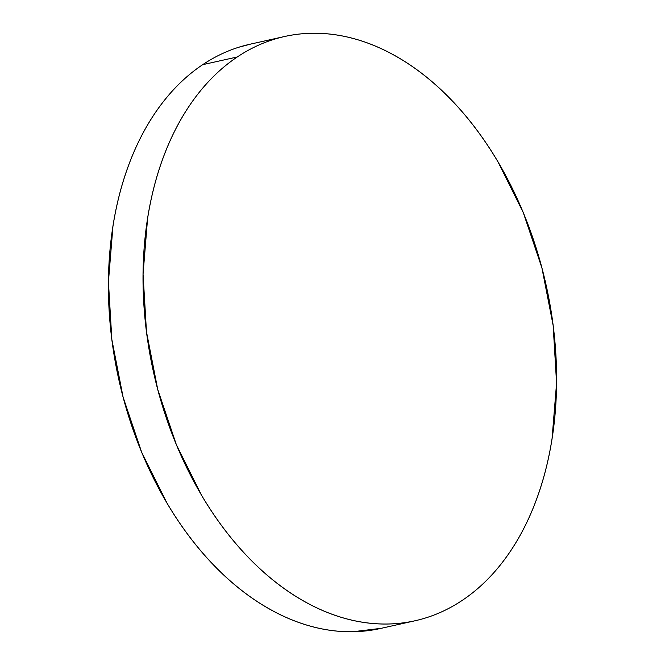 <?xml version="1.0" encoding="UTF-8"?>
<svg xmlns="http://www.w3.org/2000/svg" width="665" height="665" viewBox="0 0 665 665"><rect width="100%" height="100%" fill="white"/><g stroke="black" fill="none" stroke-linecap="round" stroke-linejoin="round"><path stroke-width="1" d="M284.645 36.492L250.015 44.223A299.325 201.063 77.4 0 0 202.659 64.688L237.28 56.966A299.325 201.063 -102.6 0 1 284.645 36.492A299.325 201.063 -102.6 0 1 536.181 248.095A299.325 201.063 -102.6 0 1 462.341 600.312A299.325 201.063 -102.6 0 1 414.985 620.778A299.325 201.063 -102.6 0 1 163.449 409.183A299.325 201.063 -102.6 0 1 237.28 56.966L202.659 64.688A299.325 201.063 77.4 0 0 128.819 416.905A299.325 201.063 77.4 0 0 380.355 628.508L414.162 620.969M462.341 600.312C473.738 592.698 484.295 583.413 494.029 572.465C503.754 561.509 512.466 549.107 520.163 535.242C527.86 521.377 534.394 506.323 539.756 490.08C545.125 473.837 549.224 456.714 552.05 438.717L556.572 383.123L553.147 325.434L541.909 267.862L523.288 212.634L498.002 161.861C488.534 145.851 478.202 131.063 467.021 117.497C455.833 103.931 444.004 91.853 431.535 81.246C419.058 70.648 406.182 61.737 392.907 54.505C379.632 47.282 366.199 41.878 352.625 38.304C339.05 34.721 325.584 33.042 312.234 33.25C298.884 33.458 285.9 35.561 273.29 39.551C260.672 43.541 248.677 49.343 237.28 56.966C225.892 64.58 215.335 73.865 205.601 84.812C195.867 95.768 187.156 108.171 179.459 122.036C171.769 135.901 165.236 150.955 159.866 167.198C154.504 183.44 150.406 200.564 147.58 218.561L143.058 274.155L146.483 331.843L157.721 389.407L176.341 444.644L201.628 495.417C211.096 511.427 221.42 526.215 232.609 539.772C243.797 553.338 255.626 565.425 268.095 576.023C280.563 586.63 293.44 595.541 306.723 602.764C319.998 609.996 333.431 615.399 347.005 618.974C360.58 622.556 374.046 624.236 387.396 624.028C400.746 623.812 413.73 621.717 426.34 617.727C438.95 613.737 450.953 607.926 462.341 600.312M250.838 44.031L238.66 47.273C226.05 51.263 214.047 57.074 202.659 64.688C191.262 72.302 180.705 81.587 170.972 92.535C161.246 103.491 152.534 115.893 144.837 129.758C137.14 143.623 130.606 158.677 125.244 174.92C119.875 191.163 115.777 208.286 112.95 226.283L108.428 281.877L111.853 339.566L123.092 397.138L141.712 452.366L166.998 503.139C176.466 519.149 186.799 533.937 197.979 547.503C209.167 561.069 220.996 573.147 233.465 583.754C245.942 594.352 258.818 603.263 272.093 610.495C285.368 617.719 298.801 623.122 312.375 626.696C325.95 630.279 339.416 631.958 352.766 631.75L381.12 628.334"/></g></svg>
